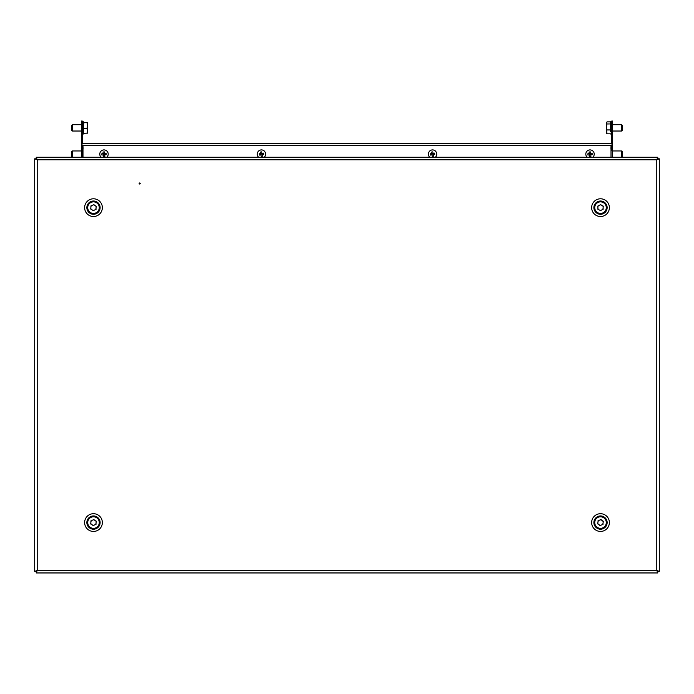 <?xml version="1.0" encoding="UTF-8"?>
<svg xmlns="http://www.w3.org/2000/svg" width="694" height="694" viewBox="0 0 694 694"><rect width="100%" height="100%" fill="white"/><g stroke="black" fill="none" stroke-linecap="round" stroke-linejoin="round"><path stroke-width="1.04" d="M140.197 183.502A0.529 0.529 0 0 1 139.676 184.023A0.529 0.529 0 0 1 139.147 183.502A0.529 0.529 0 0 1 139.676 182.973A0.529 0.529 0 0 1 140.197 183.502M656.784 159.776L659.3 158.805L657.834 158.805L656.784 159.776L37.216 159.776L36.244 157.26L36.244 158.726L37.216 159.776L37.216 570.442L34.7 571.414L36.166 571.414L37.216 570.442L656.784 570.442L657.756 572.958L657.756 571.492L656.784 570.442L656.784 159.776L657.756 157.26L657.756 158.726L656.784 159.776M659.3 571.414L656.784 570.442L657.834 571.414L659.3 571.414L659.3 158.805M34.7 158.805L37.216 159.776L36.166 158.805L34.7 158.805L34.7 571.414M657.756 157.26L36.244 157.26M36.244 572.958L37.216 570.442L36.244 571.492L36.244 572.958L657.756 572.958M607.866 572.958L614.164 572.958M633.058 572.958L626.76 572.958M90.905 209.198A0.529 0.529 0 0 0 91.4 209.241A2.629 2.629 0 0 0 92.77 210.169A0.529 0.529 0 0 0 93.013 210.629A0.529 0.529 0 0 0 93.829 210.247A2.629 2.629 0 0 0 95.312 209.527A0.529 0.529 0 0 0 96.032 209.371A0.529 0.529 0 0 0 95.911 208.651A2.629 2.629 0 0 0 96.032 207.003A0.529 0.529 0 0 0 96.249 206.309A0.529 0.529 0 0 0 95.564 206.049A2.629 2.629 0 0 0 94.202 205.12A0.529 0.529 0 0 0 93.707 204.583A0.529 0.529 0 0 0 93.143 205.042A2.629 2.629 0 0 0 91.651 205.762A0.529 0.529 0 0 0 90.94 205.918A0.529 0.529 0 0 0 91.061 206.638A2.629 2.629 0 0 0 90.94 208.287A0.529 0.529 0 0 0 90.905 209.198M90.333 212.485A5.778 5.778 0 0 0 98.322 210.794A5.778 5.778 0 0 0 96.64 202.804A5.778 5.778 0 0 0 88.65 204.496A5.778 5.778 0 0 0 90.333 212.485M600.744 210.646A0.529 0.529 0 0 0 601.013 210.221A2.629 2.629 0 0 0 602.453 209.415A0.529 0.529 0 0 0 602.965 209.406A0.529 0.529 0 0 0 602.991 208.504A2.629 2.629 0 0 0 603.017 206.855A0.529 0.529 0 0 0 603.199 206.144A0.529 0.529 0 0 0 602.496 205.927A2.629 2.629 0 0 0 601.082 205.086A0.529 0.529 0 0 0 600.553 204.574A0.529 0.529 0 0 0 600.015 205.068A2.629 2.629 0 0 0 598.575 205.875A0.529 0.529 0 0 0 597.872 206.075A0.529 0.529 0 0 0 598.037 206.786A2.629 2.629 0 0 0 598.011 208.443A0.529 0.529 0 0 0 597.829 209.146A0.529 0.529 0 0 0 598.532 209.362A2.629 2.629 0 0 0 599.946 210.213A0.529 0.529 0 0 0 600.744 210.646M603.424 212.633A5.778 5.778 0 0 0 605.498 204.739A5.778 5.778 0 0 0 597.603 202.657A5.778 5.778 0 0 0 595.53 210.56A5.778 5.778 0 0 0 603.424 212.633M603.164 521.133A0.529 0.529 0 0 0 602.67 521.073A2.629 2.629 0 0 0 601.342 520.084A0.529 0.529 0 0 0 601.125 519.615A0.529 0.529 0 0 0 600.293 519.953A2.629 2.629 0 0 0 598.775 520.604A0.529 0.529 0 0 0 598.054 520.734A0.529 0.529 0 0 0 598.141 521.454A2.629 2.629 0 0 0 597.942 523.103A0.529 0.529 0 0 0 597.69 523.788A0.529 0.529 0 0 0 598.358 524.074A2.629 2.629 0 0 0 599.685 525.063A0.529 0.529 0 0 0 600.154 525.618A0.529 0.529 0 0 0 600.735 525.184A2.629 2.629 0 0 0 602.253 524.534A0.529 0.529 0 0 0 602.973 524.412A0.529 0.529 0 0 0 602.886 523.684A2.629 2.629 0 0 0 603.086 522.044A0.529 0.529 0 0 0 603.164 521.133M603.884 517.88A5.778 5.778 0 0 0 595.825 519.199A5.778 5.778 0 0 0 597.144 527.258A5.778 5.778 0 0 0 605.203 525.939A5.778 5.778 0 0 0 603.884 517.88M90.905 524.126A0.529 0.529 0 0 0 91.4 524.17A2.629 2.629 0 0 0 92.77 525.098A0.529 0.529 0 0 0 93.013 525.549A0.529 0.529 0 0 0 93.829 525.176A2.629 2.629 0 0 0 95.312 524.447A0.529 0.529 0 0 0 96.032 524.291A0.529 0.529 0 0 0 95.911 523.571A2.629 2.629 0 0 0 96.032 521.923A0.529 0.529 0 0 0 96.249 521.229A0.529 0.529 0 0 0 95.564 520.968A2.629 2.629 0 0 0 94.202 520.049A0.529 0.529 0 0 0 93.707 519.502A0.529 0.529 0 0 0 93.143 519.971A2.629 2.629 0 0 0 91.651 520.691A0.529 0.529 0 0 0 90.94 520.847A0.529 0.529 0 0 0 91.061 521.567A2.629 2.629 0 0 0 90.94 523.215A0.529 0.529 0 0 0 90.905 524.126M90.333 527.405A5.778 5.778 0 0 0 98.322 525.722A5.778 5.778 0 0 0 96.64 517.733A5.778 5.778 0 0 0 88.65 519.416A5.778 5.778 0 0 0 90.333 527.405M82.985 145.393L82.985 157.26M611.015 157.26L611.015 145.393M82.985 143.615L611.015 143.615M82.022 143.615L611.978 143.615L611.978 145.393L82.022 145.393L82.022 143.615M82.256 157.26L82.256 145.393M82.256 143.615L82.256 124.191L81.415 124.191L81.415 121.042L82.256 121.042L82.256 124.191M81.415 150.962L72.323 150.962L72.323 157.26L81.415 157.26L81.415 124.191M81.415 142.036L82.256 142.036M612.585 124.191L611.744 124.191L611.744 121.042L612.585 121.042L612.585 157.26L621.677 157.26L621.677 150.962L612.585 150.962M611.744 124.191L611.744 143.615M611.744 145.393L611.744 150.199M612.585 142.036L611.744 142.036M87.505 133.118L87.505 130.828L87.036 133.335L87.496 133.127L83.306 133.343L83.306 122.378L87.036 122.396M81.415 124.712L72.323 124.712L72.323 131.019L81.415 131.019M72.323 124.712L71.76 125.284L71.76 130.446L72.323 131.019M87.036 128.329L87.505 125.597L87.505 130.828L87.036 128.329L83.306 128.329M83.306 122.864L87.496 122.604L87.505 125.597L87.036 122.864M72.323 150.962L71.76 151.526L71.76 156.688L72.323 157.26M606.964 121.892L606.495 122.933L606.964 121.892L610.694 121.892L610.694 131.773M612.585 131.019L621.677 131.019L621.677 124.712L612.585 124.712M621.677 131.019L622.24 130.446L622.24 125.284L621.677 124.712M610.694 123.957L606.964 123.974L606.495 126.959L606.964 133.838L606.495 132.797M610.694 133.838L606.964 133.838M610.694 129.943L606.964 129.943M606.695 122.274L606.964 123.974M606.495 122.933L606.695 133.456M621.677 157.26L622.24 156.688L622.24 151.526L621.677 150.962M587.237 157.26A4.199 4.199 0 0 1 589.353 149.965A4.199 4.199 0 0 1 592.797 157.26M587.853 154.458A7.747 4.745 80.9 0 0 587.974 155.074L589.492 154.831L589.735 156.358A7.747 4.745 -9.1 0 0 590.984 156.159L590.741 154.632L592.26 154.389A7.747 4.745 -99.1 0 0 592.182 153.764A7.747 4.745 -99.1 0 0 592.06 153.14L590.542 153.391L590.29 151.865A7.747 4.745 170.9 0 0 589.05 152.064L589.293 153.591L587.775 153.834A7.747 4.745 80.9 0 0 587.853 154.458M589.137 153.608L589.336 154.857M590.698 153.365L590.898 154.606M590.768 154.788L589.518 154.988M590.516 153.235L589.267 153.435M258.671 157.26A4.199 4.199 0 0 1 260.779 149.965A4.199 4.199 0 0 1 264.223 157.26M259.287 154.458A7.747 4.745 80.9 0 0 259.4 155.074L260.927 154.831L261.17 156.358A7.747 4.745 -9.1 0 0 262.41 156.159L262.167 154.632L263.694 154.389A7.747 4.745 -99.1 0 0 263.607 153.764A7.747 4.745 -99.1 0 0 263.494 153.14L261.968 153.391L261.725 151.865A7.747 4.745 170.9 0 0 260.476 152.064L260.727 153.591L259.2 153.834A7.747 4.745 80.9 0 0 259.287 154.458M260.571 153.608L260.771 154.857M262.124 153.365L262.323 154.606M262.193 154.788L260.953 154.988M261.942 153.235L260.701 153.435M429.777 157.26A4.199 4.199 0 0 1 431.894 149.965A4.199 4.199 0 0 1 435.329 157.26M430.393 154.458A7.747 4.745 80.9 0 0 430.506 155.074L432.032 154.831L432.275 156.358A7.747 4.745 -9.1 0 0 433.524 156.159L433.273 154.632L434.8 154.389A7.747 4.745 -99.1 0 0 434.713 153.764A7.747 4.745 -99.1 0 0 434.6 153.14L433.073 153.391L432.83 151.865A7.747 4.745 170.9 0 0 431.59 152.064L431.833 153.591L430.306 153.834A7.747 4.745 80.9 0 0 430.393 154.458M431.677 153.608L431.876 154.857M433.23 153.365L433.429 154.606M433.299 154.788L432.058 154.988M433.047 153.235L431.807 153.435M101.203 157.26A4.199 4.199 0 0 1 103.319 149.965A4.199 4.199 0 0 1 106.763 157.26M101.818 154.458A7.747 4.745 80.9 0 0 101.94 155.074L103.458 154.831L103.71 156.358A7.747 4.745 -9.1 0 0 104.95 156.159L104.707 154.632L106.225 154.389A7.747 4.745 -99.1 0 0 106.147 153.764A7.747 4.745 -99.1 0 0 106.026 153.14L104.508 153.391L104.265 151.865A7.747 4.745 170.9 0 0 103.016 152.064L103.259 153.591L101.74 153.834A7.747 4.745 80.9 0 0 101.818 154.458M103.102 153.608L103.302 154.857M104.664 153.365L104.863 154.606M104.733 154.788L103.484 154.988M104.482 153.235L103.233 153.435M600.518 515.937A6.636 6.636 0 0 1 607.146 522.573A6.636 6.636 0 0 1 600.518 529.21A6.636 6.636 0 0 1 593.882 522.573A6.636 6.636 0 0 1 600.518 515.937M600.518 531.431A8.866 8.866 0 0 0 609.375 522.573A8.866 8.866 0 0 0 600.518 513.707A8.866 8.866 0 0 0 591.652 522.573A8.866 8.866 0 0 0 600.518 531.431M93.482 515.937A6.636 6.636 0 0 1 100.118 522.573A6.636 6.636 0 0 1 93.482 529.21A6.636 6.636 0 0 1 86.854 522.573A6.636 6.636 0 0 1 93.482 515.937M93.482 531.431A8.866 8.866 0 0 0 102.348 522.573A8.866 8.866 0 0 0 93.482 513.707A8.866 8.866 0 0 0 84.625 522.573A8.866 8.866 0 0 0 93.482 531.431M600.518 201.008A6.636 6.636 0 0 1 607.146 207.645A6.636 6.636 0 0 1 600.518 214.281A6.636 6.636 0 0 1 593.882 207.645A6.636 6.636 0 0 1 600.518 201.008M600.518 216.511A8.866 8.866 0 0 0 609.375 207.645A8.866 8.866 0 0 0 600.518 198.788A8.866 8.866 0 0 0 591.652 207.645A8.866 8.866 0 0 0 600.518 216.511M93.482 201.008A6.636 6.636 0 0 1 100.118 207.645A6.636 6.636 0 0 1 93.482 214.281A6.636 6.636 0 0 1 86.854 207.645A6.636 6.636 0 0 1 93.482 201.008M93.482 216.511A8.866 8.866 0 0 0 102.348 207.645A8.866 8.866 0 0 0 93.482 198.788A8.866 8.866 0 0 0 84.625 207.645A8.866 8.866 0 0 0 93.482 216.511M82.985 145.497L611.015 145.497M83.306 133.951L82.777 134.48L82.256 133.951M82.256 121.78L82.777 121.25L83.306 121.78M82.256 148.022L82.777 147.492L83.306 148.022M610.694 133.951L611.223 134.48L611.744 133.951M611.744 121.78L611.223 121.25L610.694 121.78M611.744 148.022L611.223 147.492L610.694 148.022"/></g></svg>
